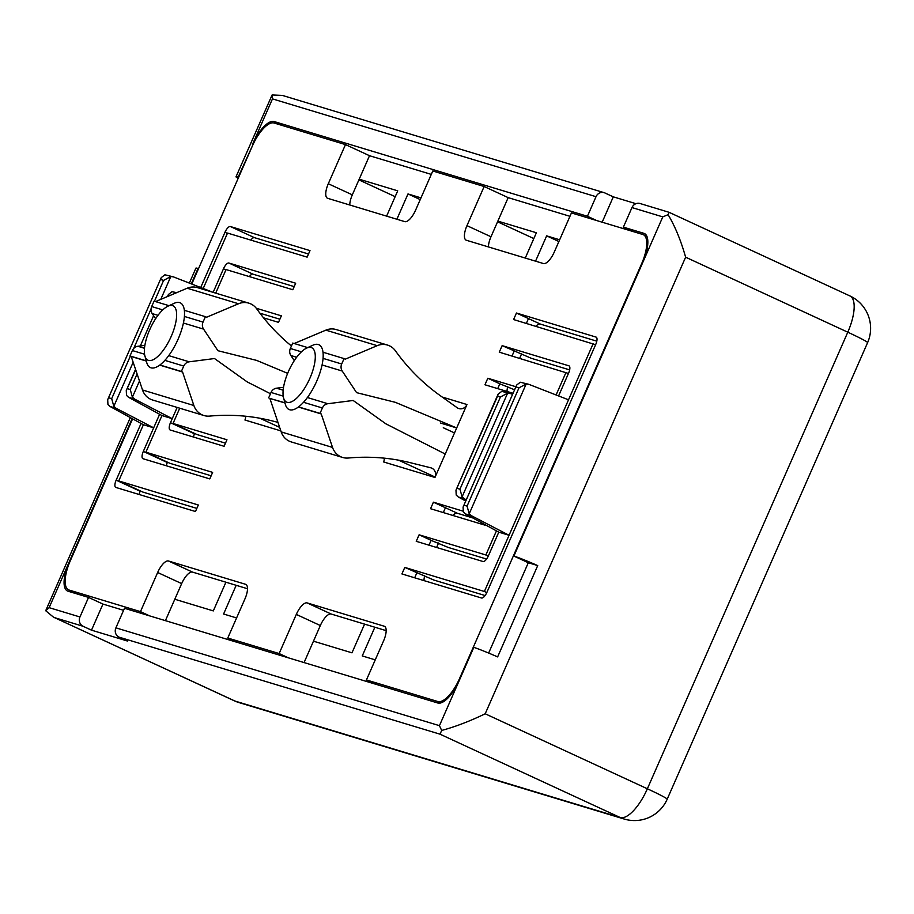 <?xml version="1.0" encoding="UTF-8"?>
<svg xmlns="http://www.w3.org/2000/svg" width="914" height="914" viewBox="0 0 914 914"><rect width="100%" height="100%" fill="white"/><g stroke="black" fill="none" stroke-linecap="round" stroke-linejoin="round"><path stroke-width="1.37" d="M283.569 397.91L285.408 404.514A35.657 13.299 -65.2 0 0 288.995 409.483A35.657 13.299 -65.2 0 0 316.038 382.703A35.657 13.299 -65.2 0 0 318.94 344.761A35.657 13.299 -65.2 0 0 312.817 345.241L306.601 348.12A29.956 11.174 -65.2 0 0 288.378 371.644A29.956 11.174 -65.2 0 0 283.569 397.91A29.956 11.174 -65.2 0 0 309.298 379.584A29.956 11.174 -65.2 0 0 306.601 348.12M144.915 355.992L146.743 362.595A35.657 13.299 -65.2 0 0 150.33 367.565A35.657 13.299 -65.2 0 0 177.373 340.785A35.657 13.299 -65.2 0 0 180.275 302.831A35.657 13.299 -65.2 0 0 174.163 303.322L167.936 306.201A29.956 11.174 -65.2 0 0 149.713 329.714A29.956 11.174 -65.2 0 0 144.915 355.992A29.956 11.174 -65.2 0 0 170.644 337.666A29.956 11.174 -65.2 0 0 167.936 306.201M127.412 388.656L130.245 389.513L132.393 397.156L134.746 399.167L128.566 397.304L126.498 395.374L126.269 390.484L135.695 369.782M167.89 296.376L168.393 294.525L172.003 291.715L176.722 292.64M501.706 391.398L510.138 393.443L507.601 393.18L500.426 396.996L497.593 396.139L498.096 394.208L501.706 391.398M512.571 394.368L510.138 393.443M500.426 396.996L459.948 489.196L462.096 496.839L464.461 498.85L458.28 496.976L456.212 495.057L455.972 490.167L497.593 396.139M108.846 397.819L111.679 398.675L113.827 406.319L116.181 408.329L110 406.467L107.932 404.536L107.703 399.647L161.275 277.593L164.886 274.794L173.317 276.839L170.781 276.565L163.606 280.392L160.773 279.535M464.232 505.271L467.065 506.128L469.213 513.759L471.567 515.77L465.386 513.908L463.318 511.977L463.09 507.099L516.661 385.045L520.272 382.235L528.703 384.28L526.167 384.017L518.992 387.833L516.159 386.976M212.973 292.309L173.317 276.839M526.35 323.407L528.463 318.575L516.456 313.022L596.054 337.095A7.129 2.662 114.8 0 1 596.179 337.14A7.129 2.662 114.8 0 1 595.757 344.384L486.956 592.261A7.129 2.662 114.8 0 1 481.518 598.007L401.92 573.935L404.788 567.411L484.386 591.484L568.519 399.818L528.703 384.28M284.985 402.994L269.87 398.424L281.181 431.899A17.115 15.858 106.8 0 0 291.28 441.93L342.636 457.457A17.115 15.858 106.8 0 0 348.303 458.028A213.956 198.247 106.8 0 1 410.5 462.735L430.723 467.785A7.129 6.604 106.8 0 1 434.961 477.474L456.692 427.946L395.328 402.32L356.586 392.643L342.224 371.038A7.129 6.604 106.8 0 1 341.699 364.001L344.075 358.596L345.275 359.156L377.208 345.675A17.115 15.858 106.8 0 1 387.49 345.069A17.115 15.858 106.8 0 1 395.385 350.77A213.956 198.247 106.8 0 0 440.022 395.488L457.114 407.69A7.129 6.604 106.8 0 0 466.974 404.525L456.692 427.946L440.308 422.999M281.181 431.899L332.536 447.426A17.115 15.858 106.8 0 0 342.636 457.457M332.536 447.426L321.225 413.951L320.026 413.391L322.391 407.987A7.129 6.604 106.8 0 1 327.875 403.725L353.147 400.469L385.879 423.833L445.244 454.041M298.364 407.038L321.225 413.951M431.294 174.391L369.507 155.711L359.202 179.19L397.716 190.832L386.611 216.138M396.882 219.246L407.987 193.939L420.988 197.87M428.997 545.178L431.111 540.357L419.103 534.804L485.86 554.981L496.439 530.885M465.386 513.908L498.781 532.165L488.43 555.758A7.129 2.662 114.8 0 1 483.003 561.504L416.236 541.317L419.103 534.804M395.168 196.647L358.894 179.875M420.234 199.606L407.987 193.939M485.494 524.899A7.129 2.662 114.8 0 1 484.477 525.013L430.551 508.71L433.419 502.186L462.861 511.086M535.764 326.252A14.258 5.324 114.8 0 1 540.471 324.139L528.463 318.575M519.655 358.322L521.62 353.832M184.411 316.45L203.034 322.082L205.41 316.678L206.61 317.238L238.543 303.756A17.115 15.858 106.8 0 1 248.825 303.151A17.115 15.858 106.8 0 1 256.72 308.852A213.956 198.247 106.8 0 0 291.44 345.972M155.62 318.735L152.204 313.593A7.129 6.604 106.8 0 1 151.678 306.556L154.055 301.152L169.044 305.687M184.354 310.314L205.41 316.678M179.738 408.204L173.043 423.468L226.958 439.771L224.101 446.295L170.175 429.991A7.129 2.662 114.8 0 1 170.05 429.934A7.129 2.662 114.8 0 1 170.472 422.691L172.232 418.669L134.746 399.167M128.566 397.304L161.961 415.562L172.232 418.669L177.167 407.427M443.313 512.56L445.426 507.738L433.419 502.186M488.43 246.917A14.258 5.324 114.8 0 1 490.989 236.76L508.173 197.63L484.146 186.513L432.79 170.987L415.607 210.129A14.258 5.324 114.8 0 1 404.742 221.622L327.715 198.327A14.258 5.324 114.8 0 1 327.452 198.235A14.258 5.324 114.8 0 1 328.297 183.737L345.481 144.595L274.097 123.013A28.528 10.637 114.8 0 0 252.367 146L191.78 284.026M211.157 475.783L169.913 463.307L145.886 452.202L212.642 472.378L209.786 478.902L143.018 458.725A7.129 2.662 114.8 0 1 142.892 458.668A7.129 2.662 114.8 0 1 143.315 451.425L153.666 427.832L116.181 408.329M161.961 415.562L145.886 452.202M213.133 292.366L223.484 268.785A7.129 2.662 114.8 0 1 228.923 263.038L295.679 283.226L292.823 289.738L226.055 269.561L215.704 293.131M384.714 626.444L384.211 626.216A14.258 5.324 114.8 0 1 384.463 626.307A14.258 5.324 114.8 0 1 383.617 640.805L366.434 679.947L437.817 701.529A28.528 10.637 114.8 0 0 459.548 678.542L641.651 263.689A28.528 10.637 114.8 0 0 643.353 234.692A28.528 10.637 114.8 0 0 642.839 234.498L571.444 212.916L554.272 252.047A14.258 5.324 114.8 0 1 543.407 263.54L466.369 240.256A14.258 5.324 114.8 0 1 466.117 240.154A14.258 5.324 114.8 0 1 466.963 225.655L484.146 186.513M194.648 433.453L194.499 433.796A7.129 2.662 -65.2 0 0 193.437 437.018M497.707 388.633L499.832 383.811L514.571 389.798M499.832 383.811L487.813 378.247L515.919 386.748M200.714 287.522L224.97 232.282A7.129 2.662 114.8 0 1 230.397 226.535L309.995 250.607L307.138 257.131L227.529 233.059L203.205 288.493M280.827 430.871L244.941 420.017A7.129 6.604 106.8 0 0 245.558 416.236M144.869 345.378L137.854 346.28A7.129 6.604 106.8 0 0 132.37 350.542L130.005 355.946L131.205 356.494L142.515 389.981A17.115 15.858 106.8 0 0 152.615 400.012L203.971 415.539A17.115 15.858 106.8 0 0 209.637 416.099A213.956 198.247 106.8 0 1 271.846 420.806L277.947 422.337M307.71 347.606L292.72 343.07L290.344 348.474A7.129 6.604 106.8 0 0 290.869 355.512L296.65 357.26M294.285 360.653L290.869 355.512M323.008 352.233L344.075 358.596M498.781 532.165L509.052 535.273L471.567 515.77M196.841 508.39L142.755 492.04L118.729 480.935L198.327 504.996L195.47 511.52L115.861 487.448A7.129 2.662 114.8 0 1 115.735 487.402A7.129 2.662 114.8 0 1 116.158 480.158L141.053 423.445M116.158 480.158L140.185 491.264A7.129 2.662 -65.2 0 0 139.122 494.485M294.194 286.619L252.938 274.143A7.129 2.662 -65.2 0 0 249.385 276.611M595.608 344.727L513.588 319.546L516.456 313.022M308.509 254.001L254.423 237.651A7.129 2.662 -65.2 0 0 250.859 240.119M248.825 303.151L197.47 287.624A17.115 15.858 106.8 0 0 187.187 288.23L238.543 303.756M269.87 398.424L284.928 402.777M298.547 406.901L320.026 413.391M268.67 397.864L271.035 392.46L283.203 396.139M466.289 499.798L464.461 498.85M159.881 364.983L181.36 371.472L183.737 366.068A7.129 6.604 106.8 0 1 189.209 361.807L214.493 358.539L247.214 381.915L270.475 393.74M130.005 355.946L146.263 360.859M247.511 588.73L225.918 582.207L213.316 610.906L174.803 599.253L181.669 583.6L157.654 572.495L140.47 611.626L69.087 590.044A28.528 10.637 114.8 0 1 68.561 589.85A28.528 10.637 114.8 0 1 70.264 560.853L132.61 418.829M149.69 615.899L140.47 611.626M174.803 599.253L165.411 620.652M279.878 319.226L259.919 313.194M375.254 659.862L362.252 655.932L374.854 627.233L331.199 614.037L307.173 602.92A14.258 5.324 114.8 0 0 296.307 614.414L279.136 653.556L227.769 638.029L244.952 598.887A14.258 5.324 114.8 0 0 245.809 584.389A14.258 5.324 114.8 0 0 245.546 584.286L168.507 561.002A14.258 5.324 114.8 0 0 157.654 572.495M364.583 624.125L351.981 652.825L313.468 641.182L320.334 625.53A14.258 5.324 114.8 0 1 331.199 614.037M287.659 373.346L256.663 360.402L217.932 350.713L203.559 329.12A7.129 6.604 106.8 0 1 203.034 322.082M110 406.467L143.395 424.724L118.729 480.935M159.619 414.282L153.666 427.832L143.395 424.724M569.662 369.896L531.297 358.299L502.14 345.641L568.896 365.817A7.129 2.662 114.8 0 1 569.034 365.874A7.129 2.662 114.8 0 1 568.599 373.118L558.591 395.933M313.468 641.182L304.076 662.57M349.765 204.999A14.258 5.324 114.8 0 1 352.324 194.842L328.297 183.737M434.961 477.474L383.606 461.947A7.129 6.604 106.8 0 0 384.211 458.154M512.034 356.014L514.148 351.193M486.568 559.048L448.26 547.463L431.111 540.357M513.051 393.271L484.957 384.771L487.813 378.247M533.822 238.565L497.559 221.794M596.819 341.173L540.471 324.139M507.019 391.443A14.258 5.324 114.8 0 1 507.716 386.633M472.721 517.918L457.434 513.291L445.426 507.738M452.727 515.416A14.258 5.324 114.8 0 1 457.434 513.291M436.618 547.486L438.583 542.985M423.982 580.607A14.258 5.324 114.8 0 1 424.679 575.786M386.176 630.649L374.854 627.233M237 642.291L227.769 638.029M236.589 617.944L223.587 614.014L236.189 585.303M375.665 684.209L366.434 679.947M288.356 657.817L279.136 653.556M568.451 373.46L499.273 352.164L502.14 345.641M556.1 394.962L566.04 372.341M488.282 556.1L485.86 554.981M256.263 308.247L281.363 315.833L278.507 322.356L263.552 317.832M387.49 345.069L336.135 329.543A17.115 15.858 106.8 0 0 325.852 330.148L377.208 345.675M294.182 343.515L325.852 330.148M271.035 392.46A7.129 6.604 106.8 0 1 276.519 388.199L283.534 387.296M142.515 389.981L193.871 405.508L182.56 372.021L181.36 371.472M193.871 405.508A17.115 15.858 106.8 0 0 203.971 415.539M485.083 595.54L433.944 580.082L404.788 567.411M497.856 221.108L536.381 232.75L525.276 258.056M535.547 261.164L546.652 235.858L559.654 239.788M508.173 197.63L569.959 216.31M458.28 496.976L465.74 501.055M558.888 241.525L546.652 235.858M225.918 582.207L192.534 572.107L168.507 561.002M414.682 577.797L416.795 572.964M568.519 399.818L593.186 343.607M384.211 626.216L307.173 602.92M369.507 155.711L345.481 144.595M486.796 592.592L484.386 591.484M181.669 583.6A14.258 5.324 114.8 0 1 192.534 572.107M225.472 443.164L197.058 434.573L173.043 423.468M359.202 179.19L352.324 194.842M454.509 432.939L443.279 427.741M131.205 356.494L146.32 361.064M159.699 365.109L182.56 372.021M167.49 462.187L167.342 462.53A7.129 2.662 -65.2 0 0 166.279 465.752M155.517 301.597L187.187 288.23M53.492 617.167L234.372 700.821A35.657 13.299 -65.2 0 0 235.035 701.072L53.492 617.167L45.7 610.723L130.325 417.572M189.358 283.077L195.927 268.122A28.528 1.382 23.7 0 1 198.03 268.476L191.289 283.831M252.927 144.766L238.12 177.156A28.528 1.382 -156.3 0 0 236.018 176.802A28.528 1.382 -156.3 0 0 238.166 178.367M272.475 98.883L272.109 94.965L282.357 95.41L604.085 192.648A7.129 6.604 106.8 0 0 596.019 196.693L272.475 98.883L252.435 144.538A28.528 10.637 114.8 0 1 274.154 121.551L587.428 216.264L596.019 196.693M236.018 176.802L272.109 94.965M45.7 610.723L49.139 607.661L132.142 418.566M602.166 222.205L613.294 196.841L604.885 192.957A7.129 6.604 106.8 0 0 604.085 192.648M669.082 212.356L668.088 214.676C675.012 226.204 680.861 240.382 685.626 257.188L847.792 332.193A35.657 13.299 -65.2 0 0 849.917 295.942L669.037 212.288L640.04 203.514A7.129 6.604 -73.2 0 0 631.974 207.569L623.382 227.14L643.924 233.344A28.528 10.637 114.8 0 1 644.439 233.538A28.528 10.637 114.8 0 1 642.736 262.547L513.885 556.066A28.528 1.382 -156.3 0 1 537.718 565.583L497.627 656.903A28.528 1.382 23.7 0 0 473.806 647.386L459.491 680.005A28.528 10.637 114.8 0 1 437.76 702.992L124.487 608.278L115.895 627.849A7.129 6.604 -73.2 0 0 119.037 637.149L127.446 641.034L91.503 630.169L83.094 626.273L54.851 617.738M459.491 680.005L439.44 725.659L441.679 730.446L440.022 734.182L119.037 637.149M234.372 700.821A35.657 35.657 0 0 0 239.022 702.592A35.657 33.041 -73.2 0 1 235.035 701.072L620.206 817.516A35.657 13.299 -65.2 0 0 647.363 788.782L485.197 713.788C469.785 721.226 455.286 726.779 441.679 730.446M668.088 214.676L662.787 216.881L631.974 207.569M91.503 630.169L102.951 604.074L88.544 597.402L79.952 616.973A7.129 6.604 106.8 0 0 83.094 626.273M88.544 597.402L68.002 591.198A28.528 10.637 114.8 0 1 67.476 591.004A28.528 10.637 114.8 0 1 69.178 561.996L69.681 562.236M596.659 220.537L587.428 216.264M123.596 610.312L102.951 604.074M623.382 227.14L632.602 231.402M537.718 565.583L528.303 562.738L488.647 653.064M613.294 196.841L635.95 203.685M528.303 562.738L513.885 556.066M462.096 496.839L507.601 393.18M459.948 489.196L457.114 488.339M111.679 398.675L130.359 356.106M133.718 348.474L151.061 308.955M154.443 301.266L163.606 280.392M113.827 406.319L133.158 362.275M140.322 345.96L153.609 315.696M160.773 299.381L170.781 276.565M467.065 506.128L518.992 387.833M469.213 513.759L526.167 384.017M151.678 306.556L162.761 309.903M132.393 397.156L139.488 381.001M194.499 433.796L170.472 422.691M490.989 236.76L466.963 225.655M322.082 364.96L342.224 371.038M290.344 348.474L301.426 351.833M323.076 358.379L341.699 364.001M252.938 274.143L228.923 263.038M254.423 237.651L230.397 226.535M303.517 402.286L322.391 407.987M132.37 350.542L144.549 354.221M164.863 360.356L183.737 366.068M130.245 389.513L137.089 373.917M440.799 702.912L437.817 701.529M78.307 594.317L69.087 590.044M152.204 313.593L157.985 315.341M183.417 323.03L203.559 329.12M442.182 397.019L466.974 404.525M276.519 388.199L283.146 390.209M307.39 397.533L327.875 403.725M227.38 233.401L224.97 232.282M137.854 346.28L144.492 348.28M168.724 355.615L189.209 361.807M320.334 625.53L296.307 614.414M167.342 462.53L143.315 451.425M225.907 269.904L223.484 268.785M485.197 713.788L685.626 257.188M642.736 262.547L662.787 216.881M439.44 725.659L115.895 627.849M79.952 616.973L49.139 607.661M239.022 702.592L624.193 819.035A35.657 33.041 -73.2 0 1 620.206 817.516L440.022 734.182M867.603 342.636A35.657 1.737 -156.3 0 0 847.792 332.193L647.363 788.782A35.657 1.737 -156.3 0 1 667.174 799.236L867.603 342.636A35.657 35.657 0 0 0 849.917 295.942M644.93 233.813L643.924 233.344M283.386 125.824L274.154 121.551M435.121 477.062L398.573 460.165M279.65 427.375L259.907 418.246M126.292 390.415L135.546 369.347M167.513 296.536L168.393 294.525M107.726 399.578L161.275 277.593M463.112 507.03L516.661 385.045M646.906 236.338L643.353 234.692M456.006 490.098L498.096 394.208M78.044 594.237L68.561 589.85M624.193 819.035A35.657 35.657 0 0 0 667.174 799.236"/></g></svg>

